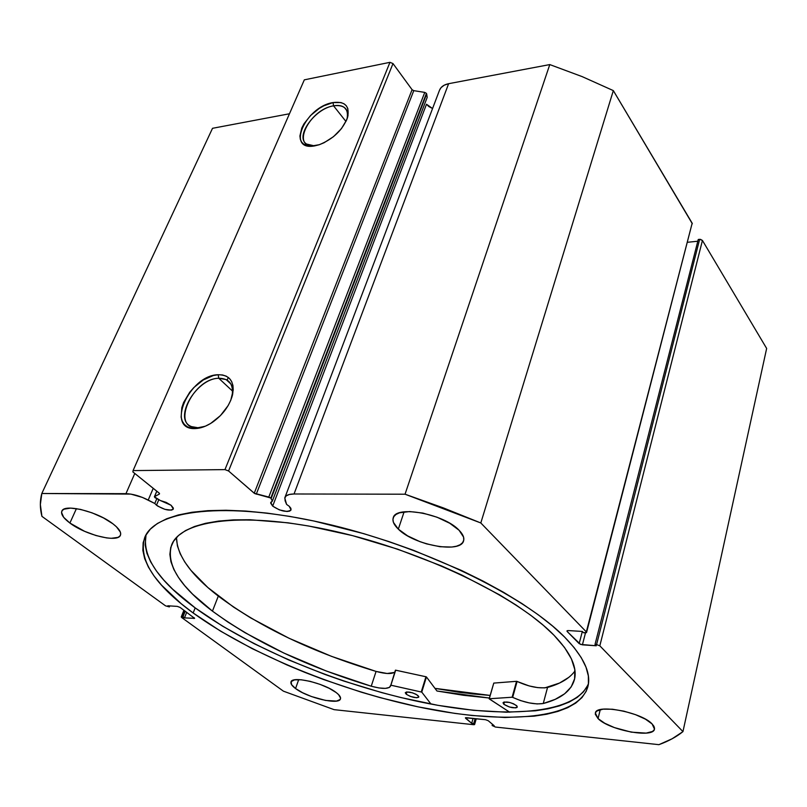 <?xml version="1.0" encoding="UTF-8"?>
<svg xmlns="http://www.w3.org/2000/svg" width="807" height="807" viewBox="0 0 807 807"><rect width="100%" height="100%" fill="white"/><g stroke="black" fill="none" stroke-linecap="round" stroke-linejoin="round"><path stroke-width="1.21" d="M271.182 498.464L426.429 93.37L270.819 498.02L272.332 501.147L270.648 503.084L272.675 506.12L426.5 104.244L432.562 108.511L428.82 106.534L426.5 104.244L272.675 506.12L279.373 509.883L286.949 511.487L289.652 511.113L291.034 509.994L290.873 508.289L289.188 506.251L291.055 509.933C286.979 512.637 280.846 511.366 272.675 506.12L270.748 502.388L272.332 501.147L427.185 97.415L426.671 93.925L427.185 97.415L272.332 501.147L270.819 498.02L426.671 93.925L271.182 498.464M439.482 90.283L441.066 87.62L444.264 85.159L448.621 83.696C443.931 84.664 440.884 86.833 439.512 90.213L284.911 497.546L285.113 500.794L286.606 504.425L289.188 506.251L286.606 504.425L284.77 498.01L286.223 495.841L289.4 494.459L294.041 493.985L405.053 494.207L443.487 507.946L480.811 522.966L586.336 631.891L586.437 632.627L585.166 632.859L583.602 632.759L582.321 631.437L568.33 630.57L567.089 630.792L567.2 631.528L580.546 644.42L596.262 645.771L595.011 644.49L596.565 644.591L599.823 645.812L682.954 731.616L672.1 738.788L658.905 744.669L495.448 727.046L492.129 725.513L494.197 725.735L488.205 720.691L485.521 719.703L465.417 717.796L471.671 723.314L474.365 724.091L474.546 724.595L473.628 724.696L334.068 709.646L283.408 691.165L181.696 617.537L181.242 616.921L181.928 616.73L184.47 617.89L194.618 618.333L180.072 607.409L177.278 606.38L167.795 605.795L169.339 606.904L165.516 605.825L41.924 516.359L40.35 504.587L41.813 493.501L130.885 494.106L142.486 497.445L154.773 503.477L156.487 505.182L158.808 499.715L156.487 505.182L157.849 506.15L164.921 509.348L171.326 510.145L173.031 509.429L173.344 508.077L171.104 505.293L173.303 509.025C169.763 511.214 164.164 509.933 156.487 505.182L154.773 503.477L156.81 498.676L154.773 503.477L148.206 500.058L153.239 488.316L148.206 500.058C140.085 496.002 132.671 493.874 125.953 493.662L41.813 493.501L212.523 128.303L289.461 113.767L212.523 128.303L41.813 493.501C39.836 500.673 39.866 508.289 41.924 516.359L165.516 605.825L169.339 606.904L169.732 605.916L169.339 606.904L167.795 605.795L177.278 606.38L180.072 607.409L194.618 618.344L184.47 617.89L186.72 612.261L184.47 617.89L182.977 616.8L185.227 611.171L182.977 616.8L181.928 616.73L184.4 610.566L181.928 616.73L181.252 616.911L181.696 617.537L283.408 691.165L334.068 709.646L473.628 724.696L474.607 724.494L476.271 718.734M154.369 496.809L160.351 500.522L171.104 505.293L166.171 502.398L160.351 500.522L154.873 497.606L154.52 496.658L159.463 493.995L159.453 493.37L132.883 471.924L133.074 470.592L224.961 469.613L228.563 470.975L254.649 493.531L270.819 498.02L268.792 497.062L424.754 92.401L426.429 93.37L424.754 92.401L413.769 90.656L424.754 92.401L268.792 497.062L254.235 493.238L412.084 89.698L413.769 90.656L256.263 494.197L413.769 90.656L412.084 89.698L392.999 63.571L412.084 89.698L254.235 493.238L228.563 470.975L224.961 469.613L389.952 62.331L392.999 63.571L228.563 470.975L392.999 63.571L389.952 62.331L304.33 79.843L389.952 62.331L224.961 469.613L133.074 470.592L132.883 471.924L159.161 493.087L159.463 493.995L154.52 496.658L156.84 491.211L154.369 496.809L156.78 491.16M218.768 378.261C191.935 378.523 169.833 429.485 197.937 427.73L195.435 428.557C164.89 430.424 189.009 375.063 218.162 374.73L218.768 378.261L232.648 391.203L218.768 378.261L226.121 379.552C231.891 382.679 233.798 388.611 231.841 397.357L231.992 396.741C233.969 384.596 229.561 378.433 218.768 378.261L218.162 374.73L222.54 374.962L226.343 376.203L229.42 378.422L231.649 381.54L232.941 385.433L233.233 389.973L230.782 400.262L228.119 405.608L220.412 415.635L210.617 423.473L205.422 426.157L195.435 428.557L191.057 428.174L187.305 426.772L184.339 424.391L182.251 421.143L181.121 417.158L181.827 407.636L183.623 402.451L189.746 392.222L193.831 387.552L203.314 379.936L213.371 375.507L218.162 374.73C229.894 374.892 234.686 381.58 232.557 394.794C229.622 405.639 222.914 414.818 212.412 422.323C206.501 426.247 200.842 428.325 195.435 428.557L197.937 427.73L191.521 426.621C172.395 419.62 196.061 378.322 218.768 378.261M333.553 105.828C309.293 109.409 290.439 148.256 314.548 145.906L306.549 144.039C294.666 136.726 314.74 108.582 333.553 105.828L345.971 121.494L333.553 105.828C338.173 104.991 341.795 105.566 344.438 107.533C347.464 110.004 348.331 113.807 347.05 118.942C348.846 108.884 344.337 104.517 333.553 105.828L333.039 102.56L333.553 105.828M314.76 145.865C285.688 151.524 305.167 106.806 333.039 102.56L340.937 102.55L344.024 103.79L346.344 105.818L347.817 108.562L347.988 115.744L346.677 119.92L341.452 128.626L333.523 136.645L324.132 142.708L319.34 144.695L310.554 146.198L303.886 144.302L301.687 142.173L300.345 139.359L299.911 135.969L301.788 128.031L304.007 123.774L310.584 115.482L319.179 108.481L323.839 105.798L333.039 102.56C345.013 101.117 349.865 106.04 347.595 117.318C342.743 129.927 333.251 139.076 319.118 144.766L314.76 145.865M193.155 612.977C154.379 584.611 138.229 559.453 144.705 537.512C155.237 510.034 225.536 500.905 322.81 522.966C419.953 544.856 523.41 594.86 564.597 637.056L552.654 626.101L538.39 614.884L521.937 603.545L503.447 592.237L483.111 581.111L461.2 570.327L413.769 550.414L388.903 541.578L363.755 533.659L313.994 521.029L290.096 516.46L267.268 513.131L245.822 511.063L226 510.246L208.014 510.649L192.046 512.253L178.216 514.987L166.635 518.77L157.335 523.521L150.334 529.16L145.623 535.586L143.152 542.697L142.859 550.404L144.655 558.585L148.448 567.17L154.117 576.067L161.551 585.166L181.202 603.697L193.155 612.977L220.704 631.225L252.238 648.667L286.798 664.877L304.915 672.402L323.425 679.484L361.203 692.154L380.238 697.662L417.996 706.841L454.553 713.348L472.065 715.506L504.91 717.494L533.911 716.182L546.621 714.245L557.919 711.411L567.684 707.689L575.754 703.068L581.988 697.571L586.245 691.185L588.404 683.963L588.353 675.933L586.003 667.157L581.282 657.685L574.15 647.628L564.597 637.056C583.653 656.686 591.41 673.22 587.879 686.656C578.367 719.35 506.211 724.656 423.957 708.072C341.24 691.276 250.019 654.275 193.155 612.977L195.173 607.893L193.155 612.977M587.708 685.415L583.441 691.861L577.197 697.44L569.127 702.12L559.362 705.903L548.064 708.798L535.364 710.806L506.382 712.218L473.568 710.321L438.03 705.348L400.797 697.53L381.852 692.648L343.913 681.098L325.14 674.511L288.573 659.904L254.094 643.673L222.631 626.202L195.173 607.893L172.718 589.241L163.69 579.961L156.296 570.811L150.667 561.874L146.914 553.229L145.149 544.987L146.037 534.829C142.062 556.487 158.444 580.848 195.173 607.893C250.987 648.717 340.191 685.254 421.839 702.251C503.054 719.017 575.29 714.72 588.444 683.711M598.048 718.593L600.267 709.646L598.048 718.593L604.766 723.264L614.43 727.601L631.306 732.151L646.155 733.109L652.419 731.495L654.043 730.073L654.548 728.287L653.902 726.229L652.117 723.96L654.477 729.074C653.529 738.597 609.093 730.164 598.048 718.593L595.364 713.085C595.889 703.583 641.575 712.167 652.117 723.96L645.429 719.158L635.492 714.649L623.882 711.159L612.452 709.232L603.021 709.171L597.019 710.957L595.596 712.45L595.304 714.266L598.048 718.593M295.564 688.542L298.701 679.615L295.564 688.542L302.564 692.719L311.492 696.542L325.604 700.446L336.519 701.071L340.13 699.487L340.574 698.146L338.587 694.635L336.226 692.588C339.535 695.13 340.958 697.228 340.473 698.872C339.313 705.257 307.608 697.894 295.564 688.542C292.003 685.9 290.47 683.7 290.984 681.976C291.922 675.56 324.475 683.115 336.226 692.588L329.185 688.31L320.026 684.356L310.181 681.35L301.223 679.776L294.545 679.867L291.166 681.582L291.549 684.639L295.564 688.542M398.325 529.14L404.115 511.84L398.325 529.14L407.616 535.868L419.912 541.638L426.641 543.888L440.047 546.732L451.799 547.045L456.49 546.208L460.141 544.735L462.603 542.667L463.763 540.085L463.561 537.089L459.082 530.26C462.966 534.244 464.469 537.755 463.591 540.801C460.888 553.794 414.001 545.169 398.325 529.14C393.937 524.913 392.232 521.151 393.221 517.852C395.551 504.92 444.082 513.847 459.082 530.26L449.751 523.259L437.011 517.206L422.878 513.081L409.653 511.547L399.445 512.828L395.985 514.452L393.786 516.662L392.938 519.345L393.433 522.391L398.325 529.14M69.896 523.037L76.423 508.622L69.896 523.037L84.654 531.339L95.983 535.535L106.605 537.916L111.164 538.309L117.903 537.412L119.829 536.141L120.677 534.365L120.384 532.166L116.46 526.8L112.95 523.834C118.992 528.524 121.494 532.317 120.445 535.202C118.094 542.99 85.663 535.102 69.896 523.037C63.43 518.185 60.747 514.23 61.846 511.164C64.025 503.356 97.536 511.588 112.95 523.834L103.488 517.933L92.059 512.838L80.468 509.378L70.582 508.107L63.945 509.197L62.189 510.579L61.554 512.455L63.672 517.317L69.896 523.037M284.911 497.546C285.9 495.226 288.946 494.035 294.041 493.985L448.621 83.696L549.779 64.58L405.053 494.207L294.041 493.985L448.621 83.696L549.779 64.58L582.15 76.615L613.33 90.606L692.325 223.741M687.554 242.282L697.803 241.222L687.554 242.282M586.578 632.426L692.174 223.196L586.336 631.891L480.811 522.966L613.33 90.606L692.174 223.196L586.568 632.436L583.602 632.759L582.321 631.437L568.33 630.57L566.968 630.973L567.2 631.528L567.442 630.63L567.2 631.528L579.164 643.623L582.331 631.447L579.164 643.623L582.402 644.833L585.499 632.859L582.402 644.833L596.262 645.771L595.011 644.49L698.247 239.477L699.639 239.336L596.565 644.591L595.011 644.49L698.247 239.477L700.466 239.356L702.433 240.456L766.65 348.453L682.954 731.616L599.823 645.812L702.433 240.456L766.65 348.453L682.954 731.616C676.498 736.831 668.478 741.179 658.905 744.669L495.448 727.046L492.129 725.513L492.472 724.283L492.129 725.513L494.197 725.735L488.205 720.691L485.521 719.703L466.335 717.685L465.609 718.311L465.79 717.675L465.609 718.311L471.671 723.314L473.094 718.401L471.671 723.314L473.699 723.536L475.121 718.613L473.699 723.536L474.607 724.494M134.789 473.457L125.953 493.662L134.789 473.457M304.33 79.843L133.074 470.592L304.33 79.843M194.225 617.748L193.922 618.525L194.225 617.748M475.918 718.694L474.365 724.091L475.918 718.694M599.823 645.812L702.433 240.456L699.639 239.336L596.565 644.591L599.823 645.812M436.95 691.004L489.375 698.035L463.45 695.281L436.95 691.004L426.439 676.962L421.758 692.113L430.978 704.057L421.758 692.113L426.439 676.962L436.95 691.004M490.111 695.463L460.706 692.527L434.993 688.401L490.111 695.463M204.998 426.338L197.937 427.73L204.998 426.338M405.053 494.207L480.811 522.966L613.33 90.606L582.15 76.615L549.779 64.58L405.053 494.207M490.121 695.422L434.973 688.361L472.115 693.879L490.121 695.422M489.244 698.751L493.773 683.095L489.203 698.882L509.731 712.228L489.163 698.791L512.243 697.228L520.576 700.587L529.17 702.897L537.149 703.936L543.252 703.522L547.549 687.443C560.431 683.842 569.571 678.344 574.967 670.97M516.52 705.57L517.287 707.033C514.109 708.596 509.62 707.678 503.82 704.269L504.466 701.959L503.82 704.269L509.358 706.993L515.602 707.88L516.964 707.457L517.035 706.135L513.615 703.815L509.54 702.423L503.881 702.09L503.043 702.736L503.82 704.269L503.033 702.776C506.211 701.212 510.71 702.14 516.52 705.57M417.865 695.442L418.783 696.996C415.958 698.348 411.772 697.43 406.244 694.242L406.97 691.932L406.244 694.242L410.39 696.431L416.563 697.752L418.591 697.278L418.742 696.481L416.089 694.292L412.377 692.789L406.587 691.962L405.275 692.759L406.244 694.242L405.296 692.668C408.13 691.317 412.327 692.235 417.865 695.442M553.995 635.24C570.811 652.813 577.6 667.671 574.372 679.837C571.043 691.044 560.673 698.943 543.252 703.522L555.226 699.336L564.628 693.798L571.174 686.928L574.624 678.758L574.766 669.386L571.427 658.905L564.517 647.456L553.995 635.24L543.404 625.375L530.754 615.277L516.137 605.079L499.694 594.91L462.108 575.179L441.419 565.899L397.589 549.153L352.498 535.616L308.627 526.003L287.887 522.795L250.079 519.748L233.445 519.879L218.556 521.09L205.533 523.319L194.487 526.507L185.469 530.602L178.518 535.515L173.616 541.164L170.751 547.459L169.874 554.328L170.923 561.672L173.818 569.399L178.458 577.439L184.753 585.711L192.591 594.134L212.443 611.131C179.467 586.175 165.859 564.113 171.619 544.957C181.172 519.486 245.903 511.144 334.512 531.238C422.999 551.161 516.934 596.676 553.995 635.24M394.754 672.08C391.778 674.198 385.544 673.986 376.072 671.424L371.24 686.222L376.072 671.424L331.455 656.333L289.017 638.246L250.644 617.89L233.596 607.116L207.823 587.496L190.936 570.347L184.742 561.954L180.203 553.773L177.409 545.895L176.461 537.523C176.995 555.468 190.946 574.988 218.304 596.101L212.443 611.131L218.304 596.101C260.036 627.15 312.622 652.258 376.072 671.424L371.24 686.222C307.507 666.895 254.578 641.868 212.443 611.131L227.877 622.046L245.066 632.728L283.711 652.984L326.411 671.051L371.24 686.222L378.937 687.947L385.343 688.381L389.438 687.433L390.749 685.173L421.758 692.113L390.881 685.193L395.682 670.183L426.247 676.831L421.264 691.881L425.945 676.74L395.44 670.163L390.497 686.202C388.55 689.107 382.135 689.107 371.24 686.212L376.072 671.424L387.158 673.492L394.22 672.483M489.163 698.801L493.773 683.095L516.551 681.31L512.122 697.228L489.294 698.751L493.773 683.095L516.672 681.31L529.221 685.95L537.644 687.614L544.806 687.877L559.523 683.045L568.935 677.285M543.252 703.522L547.549 687.443L543.252 703.522C534.658 704.713 524.459 702.655 512.677 697.349L517.105 681.431C528.817 686.747 538.965 688.754 547.539 687.443L543.252 703.522M512.677 697.349L517.105 681.431L516.551 681.31L512.122 697.228L512.677 697.349M228.29 377.434L227.049 380.42M183.925 610.223L181.252 616.911M346.798 110.529L344.438 107.533M230.893 384.031L226.121 379.552M347.232 118.437L347.595 117.318M231.992 396.741L232.557 394.794"/></g></svg>
